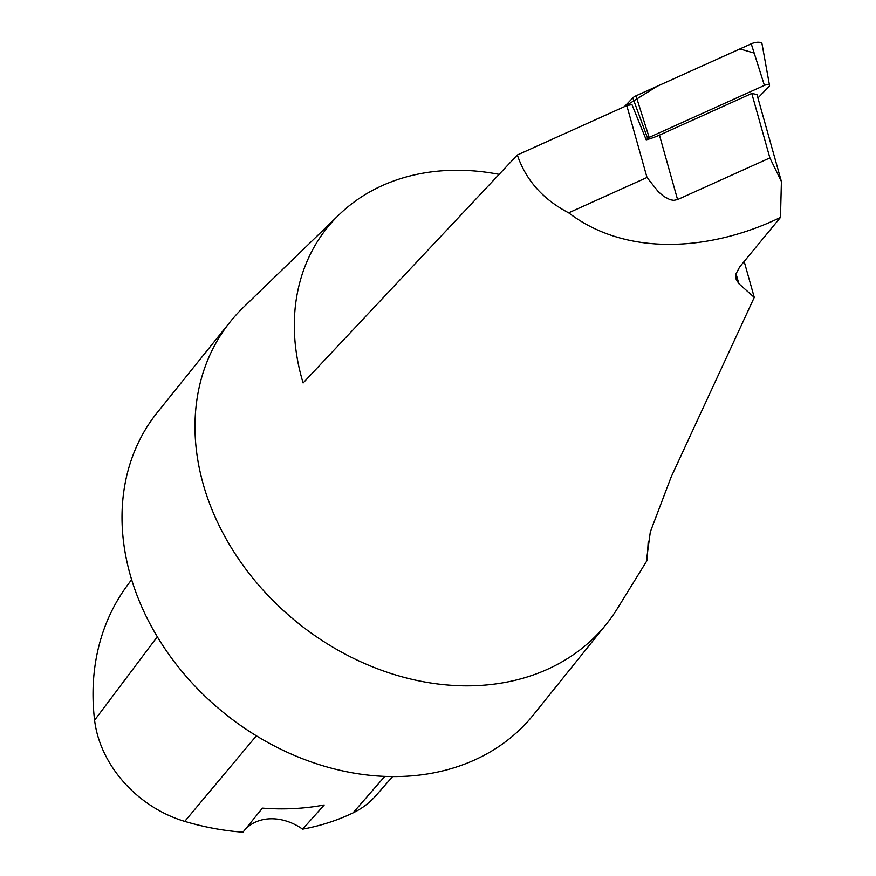 <?xml version="1.0" encoding="UTF-8"?>
<svg xmlns="http://www.w3.org/2000/svg" width="876" height="876" viewBox="0 0 876 876"><rect width="100%" height="100%" fill="white"/><g stroke="black" fill="none" stroke-linecap="round" stroke-linejoin="round"><path stroke-width="1.31" d="M757.926 97.992L769.128 86.352A3.635 1.467 164.3 0 0 769.533 85.432A3.635 1.467 164.3 0 0 764.409 85.388L649.149 137.401A3.635 1.467 164.3 0 0 647.638 138.397L646.225 139.864A38.61 15.527 164.3 0 0 659.453 135.112L751.772 93.458L756.952 94.509L781.414 181.529L769.884 157.91L751.772 93.458M754.192 53.086L739.902 48.925L657.208 86.242L624.336 106.708L632.811 97.893A7.665 3.077 -15.7 0 1 635.987 95.812L751.247 43.8A7.665 3.077 -15.7 0 1 762.032 43.888L769.533 85.432M244.732 829.988A48.257 38.489 38.8 0 1 302.592 829.167L324.208 804.989A264.311 210.809 -141.2 0 1 262.417 808.132L242.948 832.2A262.964 209.736 38.8 0 1 184.737 821.392L256.372 735.807M769.884 157.91L677.575 199.575L659.453 135.112M499.123 174.368A224.65 179.175 -141.2 0 0 339.22 214.609A224.65 179.175 -141.2 0 0 303.118 382.954L517.333 154.986C525.808 180.062 542.912 199.345 568.655 212.835C628.858 258.716 714.707 249.441 780.472 217.434L781.414 181.529M568.655 212.835L647.003 177.478L658.281 191.68L663.734 196.377L670.085 199.728L673.797 200.352L677.575 199.575M744.173 261.486L754.269 297.391L738.851 283.682L736.092 279.094L736.004 273.903L739.683 266.917L780.472 217.434M302.592 829.167A262.964 209.736 38.8 0 0 352.973 812.928A108.547 86.571 38.8 0 0 375.957 795.583L392.59 776.585M131.619 579.583L127.305 585.442A262.964 209.736 38.8 0 0 94.586 720.214A108.547 86.571 38.8 0 0 184.737 821.392M230.344 321.667L157.373 412.41A241.294 192.446 38.8 0 0 224.793 713.59A241.294 192.446 38.8 0 0 533.429 714.838L606.4 624.095A241.294 192.446 -141.2 0 1 297.763 622.847A241.294 192.446 -141.2 0 1 230.344 321.667A241.294 192.446 -141.2 0 1 243.232 307.542L339.22 214.609M647.025 560.541L617.427 608.481A241.294 192.446 -141.2 0 1 606.4 624.095M648.218 541.237L647.09 560.454L646.488 560.169L650.32 531.907L671.125 477.048L754.269 297.391M647.003 177.478L626.8 105.591A38.61 15.527 164.3 0 0 631.946 104.562L646.214 139.864M517.333 154.986L626.8 105.591M647.638 138.397L632.811 97.893M764.409 85.388L751.247 43.8M635.987 95.812L649.149 137.401M352.973 812.928L384.794 776.399M94.586 720.214L157.297 636.742M738.851 283.682L736.048 273.717"/></g></svg>
